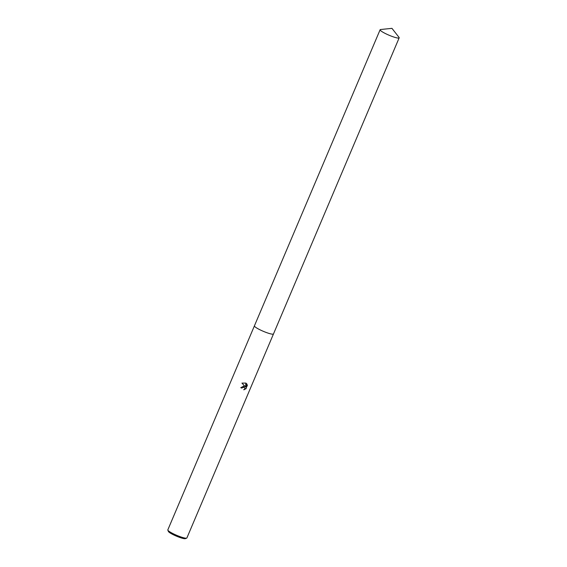 <?xml version="1.0" encoding="UTF-8"?>
<svg xmlns="http://www.w3.org/2000/svg" width="567" height="567" viewBox="0 0 567 567"><rect width="100%" height="100%" fill="white"/><g stroke="black" fill="none" stroke-linecap="round" stroke-linejoin="round"><path stroke-width="0.85" d="M254.463 326.167A10.355 1.545 23 0 0 266.674 332.638A10.355 1.545 23 0 0 273.237 334.133M240.798 387.637A10.093 1.51 23 0 0 241.726 388.005L241.797 388.076A10.355 1.545 -157 0 1 240.784 387.672L244.008 386.035L245.093 386.574L241.946 383.101L245.929 383.101L245.575 386.999L246.858 383.987L247.311 385.234L245.731 388.955L247.24 385.163M254.413 325.883L167.825 529.869A10.355 1.545 23 0 0 167.839 530.131A10.355 1.545 23 0 0 180.079 536.651A10.355 1.545 23 0 0 186.685 538.133A10.355 1.545 23 0 0 186.883 537.963L273.471 333.977M246.454 383.505L247.332 385.858M246.22 388.48L243.782 389.798M244.264 389.713L244.831 388.48L244.441 387.431L243.59 387.027L241.797 388.076M167.839 530.131L168.392 531.449A9.32 1.396 23 0 0 179.406 537.318A9.32 1.396 23 0 0 185.352 538.65L186.685 538.133M241.726 388.005L242.173 387.381L244.405 387.403M243.711 389.727L246.149 388.409M245.575 386.999L245.858 383.058M380.492 30.483A10.355 1.545 23 0 0 390.72 35.905A10.355 1.545 23 0 0 399.175 37.833A10.355 1.545 23 0 0 398.998 37.323L391.953 28.35L380.606 29.512A10.355 1.545 23 0 0 380.117 29.746A10.355 1.545 23 0 0 380.492 30.483M380.117 29.746L254.42 325.855A10.355 1.545 23 0 0 254.803 326.592A10.355 1.545 23 0 0 265.03 332.014A10.355 1.545 23 0 0 273.485 333.942L399.175 37.833"/></g></svg>
